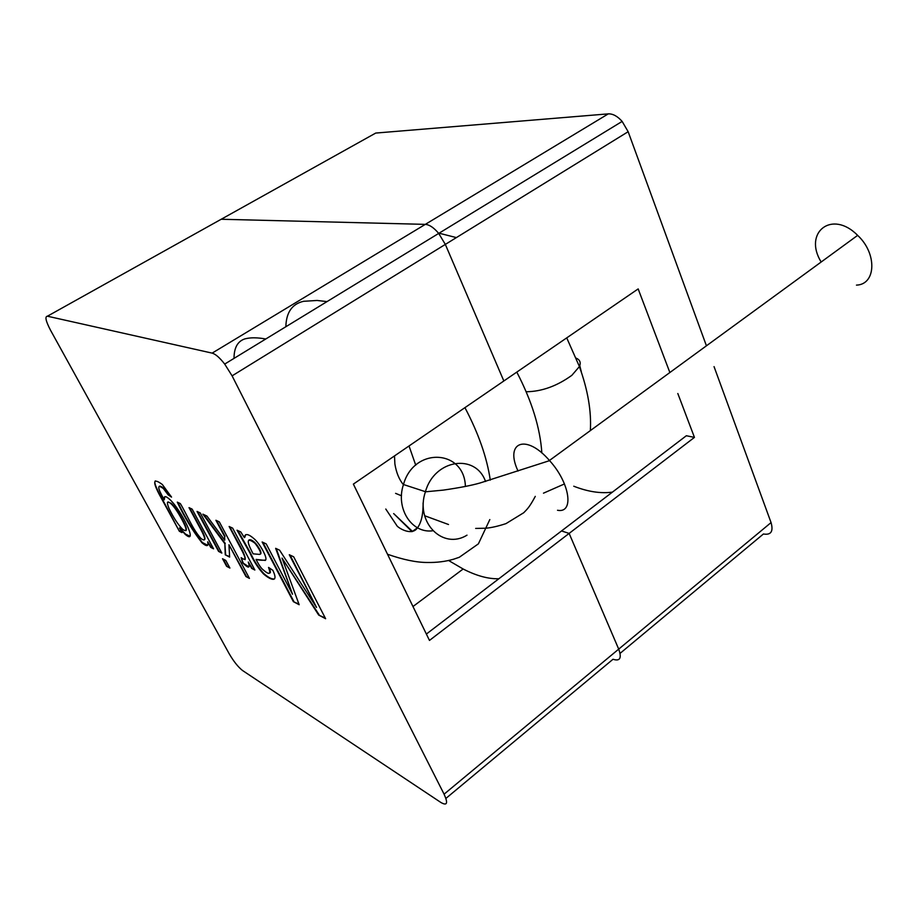 <?xml version="1.0" encoding="UTF-8"?>
<svg xmlns="http://www.w3.org/2000/svg" width="918" height="918" viewBox="0 0 918 918"><rect width="100%" height="100%" fill="white"/><g stroke="black" fill="none" stroke-linecap="round" stroke-linejoin="round"><path stroke-width="1.38" d="M613.006 659.262C620.029 661.522 621.922 658.137 618.709 649.129L569.137 533.404L618.709 649.129C621.922 658.137 620.029 661.522 613.006 659.262L445.907 798.419M620.086 653.364L763.42 533.989C771.005 535.263 773.553 531.465 771.063 522.583L714.043 366.626M212.138 353.12C215.546 354.061 219.735 357.71 224.692 364.079L232.093 375.852L444.082 794.173C448.214 803.261 447.181 806.05 440.973 802.527L242.547 670.519C238.129 667.042 233.654 661.419 229.133 653.65L50.628 330.411C45.797 321.174 44.73 316.446 47.415 316.205L212.138 353.12L425.321 224.371L221.204 219.253L425.321 224.371C429.429 224.669 433.893 227.687 438.701 233.413L445.333 244.406L503.844 380.981L445.333 244.406L438.701 233.413C433.893 227.687 429.429 224.669 425.321 224.371L608.301 113.866L375.726 133.064L219.15 220.4M706.435 345.822L628.153 131.71L622.14 121.417C617.493 116.196 612.88 113.683 608.301 113.866M426.377 634.051L686.343 435.74L694.444 437.393L569.137 533.404L561.518 530.96L569.137 533.404L429.475 640.42L353.373 484.107L638.171 288.918L669.865 372.536M463.142 568.999C476.465 575.838 488.376 579.086 498.887 578.742C488.376 579.086 476.465 575.838 463.142 568.999L448.592 560.496L463.142 568.999L412.974 606.534M412.033 531.671L393.661 513.575L412.434 531.384L417.438 527.781M612.432 492.128C600.762 493.712 587.864 491.738 573.761 486.219M581.346 371.997L579.786 365.605M694.444 437.393L677.817 393.512M821.162 262.009C802.963 232.621 831.926 209.212 857.619 235.341C877.356 253.517 876.093 284.546 856.46 285.119M526.198 391.756C541.712 391.573 556.928 386.099 571.857 375.324L579.43 366.534C581.071 362.599 579.981 359.799 576.16 358.146M189.016 507.643L192.137 509.111L213.55 548.815L210.692 547.346L207.686 541.792C208.696 546.508 206.791 546.83 201.96 542.779C192.608 530.73 184.38 517.178 177.277 502.135L180.307 503.557C187.065 514.78 192.906 529.835 201.122 538.602C205.919 541.953 205.827 538.935 200.847 529.56L189.016 507.643M222.523 558.729L225.805 560.439L229.902 568.058L226.608 566.314L222.523 558.729M229.133 526.484L232.656 528.137L254.86 570.032L251.658 568.391L248.285 562.034C250.178 567.806 248.87 568.621 244.349 564.455L242.65 562.791L241.147 557.662C246.322 561.46 246.219 558.419 240.837 548.551L229.133 526.484M289.296 554.736L293.668 556.79L325.626 618.721L318.684 615.049L282.021 558.087L299.165 604.721L293.37 601.657L262.146 541.987L266.209 543.904L292.509 594.244L275.652 548.333L279.6 550.18L316.526 607.418L289.296 554.736M240.78 531.958L244.372 537.627C244.865 533.071 248.308 533.622 254.699 539.291C260.104 544.259 267.528 557.674 265.681 559.98C262.686 560.473 259.473 560.278 256.053 559.406C258.704 564.708 261.022 568.127 262.984 569.688C269.364 575.253 271.212 574.507 268.538 567.427L272.83 570.296C279.118 583.389 270.362 580.084 263.351 573.773C258.096 568.047 253.586 561.036 249.799 552.728L237.051 530.202L240.78 531.958M215.902 520.265L219.31 521.872L249.444 578.409L245.944 576.55L228.961 544.741L229.626 557.077L225.254 554.828L224.864 543.72L202.867 514.149L206.929 516.065L224.749 540.151L224.612 536.582L215.902 520.265M197.06 511.429L200.273 512.933L221.846 553.084L218.576 551.397L197.06 511.429M179.354 531.258L159.273 494.469C152.308 481.158 153.329 477.842 162.348 484.52L171.54 497.108L168.12 494.825L163.415 488.617C156.955 483.855 157.23 487.584 164.276 499.794C163.702 495.766 165.527 495.64 169.738 499.438C181.454 510.006 198.942 546.153 185.264 534.414L179.458 527.965L182.005 532.612L179.354 531.258L164.311 502.834C158.171 491.669 153.226 482.558 155.349 480.883M245.852 565.763L242.903 562.619M325.259 618.009L318.684 615.049M319.097 614.75L282.021 558.087M298.935 604.09L293.37 601.657M293.771 601.359L262.892 542.343M276.284 548.631L292.509 594.244M290.065 555.103L316.526 607.418M244.463 536.812L244.372 537.627M244.773 537.351L245.657 534.701M265.336 560.428L256.053 559.406M269.869 572.993C270.764 572.901 270.558 571.203 269.249 567.898M274.551 578.914C271.957 579.384 268.354 577.571 263.741 573.498C258.624 567.978 254.217 561.15 250.499 553.015L237.946 530.627M255.583 544.007L254.722 543.066C246.655 537.133 246.127 540.725 253.138 553.841L259.542 554.403C261.676 554.036 260.356 550.571 255.583 544.007L255.124 542.79C252.221 540.094 250.132 539.187 248.858 540.059M260.528 554.082C261.768 552.785 260.253 549.343 255.996 543.72M254.516 569.378L251.658 568.391M252.048 568.116L248.285 562.034M248.939 566.831L242.65 562.791M243.041 562.516L241.285 557.8M245.083 559.705C246.621 555.31 234.939 537.581 229.856 526.817M249.099 577.755L245.944 576.55M246.334 576.286L228.961 544.741M229.603 556.606L225.254 554.828M225.633 554.575L224.864 543.72M225.254 543.456L203.762 514.573M224.612 536.582L224.749 540.151M225.002 536.33L216.614 520.609M229.557 567.416L226.608 566.314M226.987 566.062L223.235 559.108M221.513 552.452L218.576 551.397M218.954 551.144L197.76 511.751M213.217 548.195L210.692 547.346M211.071 547.094L207.686 541.792M207.686 545.292L202.327 542.527C193.09 530.684 184.977 517.327 177.977 502.479M204.484 539.761C205.827 538.774 204.232 534.333 199.676 526.45L189.888 508.297M171.115 496.34L168.12 494.825M168.499 494.584L163.794 488.376C161.465 486.402 159.916 485.737 159.158 486.379M164.758 496.672L164.276 499.794M190.003 536.215L185.631 534.173L179.458 527.965M185.872 530.638C187.18 529.743 185.906 525.819 182.051 518.877C177.966 511.337 174.351 506.162 171.196 503.328L167.902 501.997M181.672 519.118C177.587 511.59 173.972 506.403 170.828 503.569C167.007 500.39 166.399 501.985 169.004 508.377C173.571 517.855 178.161 524.878 182.797 529.445C187.41 532.509 187.042 529.066 181.672 519.118M181.684 532.027L179.721 531.017M444.082 794.173L771.063 522.583M232.093 375.852L628.153 131.71M518.05 471.049C504.407 442.246 525.911 433.181 549.446 460.48L549.584 460.641C570.078 482.994 574.358 513.667 557.513 510.27M466.998 535.16C442.82 550.215 414.97 522.285 425.401 491.819L425.436 491.692C434.409 459.195 475.604 453.09 485.542 481.491M465.392 486.437C464.462 449.35 413.961 446.527 403.461 484.52L403.415 484.681C395.406 508.606 411.872 533.84 432.814 530.765M221.204 219.253L47.415 316.205M224.692 364.079L622.14 121.417M857.63 235.375L549.446 460.48M549.584 460.641L480.171 482.948C471.783 485.392 459.505 487.768 443.337 490.109L425.401 491.819M425.436 491.692L403.461 484.52M394.499 455.925L394.889 463.98C396.278 472.563 399.112 479.471 403.404 484.704M395.589 493.356L401.51 495.789M409.015 445.976L415.739 465.162M423.095 502.938C423.209 515.87 420.8 524.786 415.865 529.686C409.118 535.309 397.035 526.875 396.828 525.578L385.778 509.031M579.396 366.615C587.864 390.024 591.513 411.367 590.343 430.622M564.478 483.935L543.479 493.173M516.8 372.1C531.866 401.132 540.209 428.086 541.849 452.976M535.286 496.374C529.675 506.793 527.609 508.801 523.753 512.726L505.99 523.616C498.004 526.232 491.245 527.77 485.714 528.217L475.662 528.424M448.512 524.511L424.632 515.732M285.854 326.739C286.232 312.361 292.142 303.881 303.594 301.299L317.1 300.461L327.037 301.597M464.933 407.649C478.507 433.365 486.953 457.52 490.281 480.137M489.822 519.565L478.393 543.846L459.31 557.272L453.641 559.2C445.528 561.552 436.727 562.654 427.237 562.482C416.405 562.47 403.174 559.728 387.522 554.254M234.021 358.387C234.044 347.796 237.613 341.312 244.727 338.937C253.116 336.642 262.892 338.512 265.784 338.994M438.379 233.023L456.372 237.59M579.419 366.546L566.727 337.881"/></g></svg>
